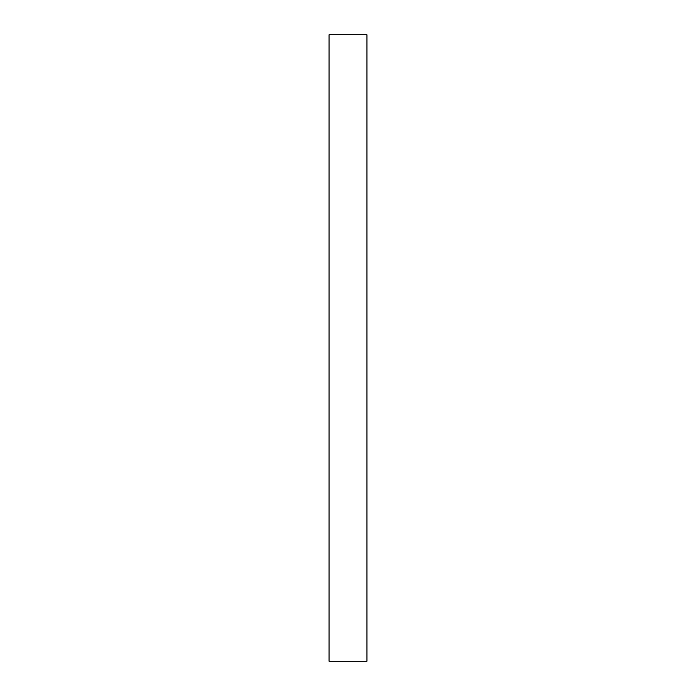 <?xml version="1.0" encoding="UTF-8"?>
<svg xmlns="http://www.w3.org/2000/svg" width="696" height="696" viewBox="0 0 696 696"><rect width="100%" height="100%" fill="white"/><g stroke="black" fill="none" stroke-linecap="round" stroke-linejoin="round"><path stroke-width="1.04" d="M366.957 661.2L329.043 661.2L366.957 661.2L366.957 34.8L329.043 34.8L366.957 34.8L366.957 661.2M329.043 34.8L329.043 661.2L329.043 34.8"/></g></svg>
